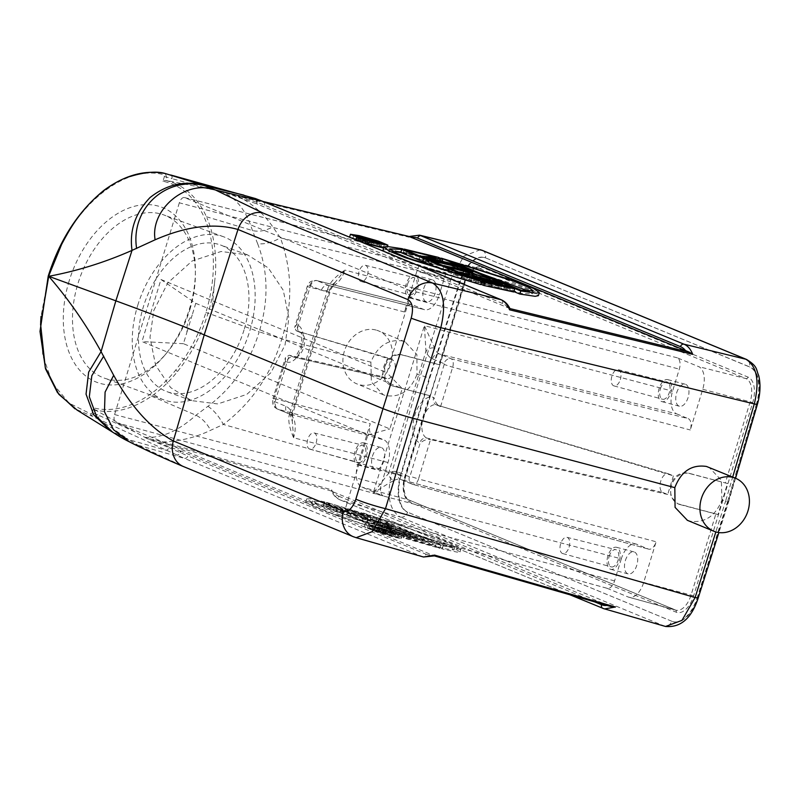 <?xml version="1.0" encoding="UTF-8"?>
<svg xmlns="http://www.w3.org/2000/svg" width="800" height="800" viewBox="0 0 800 800"><rect width="100%" height="100%" fill="white"/><g stroke="black" fill="none" stroke-linecap="round" stroke-linejoin="round"><path stroke-width="0.6" stroke-dasharray="4 3" d="M687.42 520.33L689.77 521.11C704.6 523.3 715.32 516.3 721.94 500.13L725.6 501.1L732.69 477.08M721.94 500.13L721.35 480.27L709.11 467.35M569.97 594.8L340.17 499.93A3.25 2.73 112.4 0 1 338.76 496.23A35.77 19.29 104.8 0 1 333.55 492.04L331.38 491.04L331.66 489.84L163.14 441.94L145.92 437.94L95.38 410.1L93.66 407.88A118.73 78.21 110.1 0 0 175.8 369.99A118.72 78.21 110.1 0 0 205.88 312.51A118.73 78.21 110.1 0 0 162.95 181.24L164.4 176.52L163.8 174.71C121.09 163.14 66.77 212.72 48.64 276.13L48.72 276.3M69.17 280.88A93.36 61.5 110.1 0 0 85.9 376.11A93.36 61.5 110.1 0 0 164.45 355.63A93.36 61.5 110.1 0 0 189.52 308.72A93.36 61.5 110.1 0 0 195.4 270.93A93.36 61.5 110.1 0 0 143.35 204.75A93.36 61.5 110.1 0 0 69.17 280.88M162.95 181.24L165.66 180.36L221.31 191.34L238.24 196.3C252.54 203.9 264.06 214.1 272.81 226.89L280.4 237.86C272.32 242.46 264.74 244.42 257.66 243.75L252.44 230.54C246.03 209.83 235.29 196.71 220.21 191.18M165.68 180.36A120.35 79.28 -69.9 0 1 174.35 183.18L165.52 180.31L166.6 177.18L165.33 173.55L163.8 174.71M174.35 183.18A120.35 79.28 -69.9 0 1 206.44 216.76A120.35 79.29 -69.9 0 1 207.32 218.79M214.62 281.99A120.35 79.29 110.1 0 0 214.77 280.63L215.42 274.42C216.45 258.32 214.88 242.94 210.73 228.28A120.35 79.28 110.1 0 0 207.33 218.8M177.58 371.43A120.34 79.28 110.1 0 0 208.08 313.17A120.35 79.29 110.1 0 0 214.63 281.99L211.41 314.39L205.88 312.51M93.66 407.88L92.22 412.61L99.46 415.62A3.25 2.13 -65.3 0 1 96.27 418.18L91.25 415.85L94.42 413.27L95.38 410.1C113.58 414.06 132.29 409.41 151.53 396.17C160.9 389.62 169.58 381.38 177.57 371.43A1.63 0.56 38.9 0 1 175.8 369.99M144.96 437.33C161.4 438.39 178.4 431.02 195.97 415.22L207.97 406.28C232.68 387.8 249.75 362.98 259.17 331.83L211.41 314.39M353.66 536.84A22.77 19.13 -67.6 0 0 354.95 537.27L185.02 467.11L137.74 445.11L184.23 458.31L96.27 418.18C107.51 425.02 117.58 431.69 126.47 438.19L110.03 430.56M40.65 322.41L42.76 355.45L52.52 383.26L69.13 403.13L90.67 413.91L91.25 415.85L75 408.85M129.37 441.84L137.74 445.11L126.47 438.19M207.97 406.28C213.98 410.44 219.11 416.5 223.35 424.44L210.62 430.28C195.79 437.41 179.97 441.3 163.14 441.94A6.51 3.61 -74.1 0 0 164.63 443.64L146.97 438.48L168.94 447.61A3.25 2.13 -65.3 0 1 165.75 450.17L128.69 439.65L112.59 432.13M423.5 557.01L356.14 537.68M331.66 489.84C333.7 495.01 336.62 498.4 340.41 500.02L603.21 608.5L665.55 626.47M158.14 442.64L180.41 450.94L179.95 452.43A3.25 2.14 112.5 0 1 176.81 455.02A3.25 2.73 115.4 0 0 180.5 452.64L180.96 451.15L434.34 555.87L607.86 605.29A35.77 19.29 104.8 0 1 606.99 605.42M180.96 451.15L180.41 450.94M333.55 492.04L607.86 605.29M373.78 525.56L365.01 523.62L374.36 527.56L393.33 533.63L402.11 535.56L392.75 531.62L373.78 525.56M324.82 501.95L309.76 498.71L306.67 498.89L312.53 502.56L328.52 509.12L404.21 534.72L324.82 501.95L323.87 505.05L308.81 501.82L305.72 502L311.58 505.66L327.57 512.22L403.26 537.83L323.87 505.05M442.85 545.76L457.91 548.99L461 548.81L455.14 545.15L439.16 538.59L363.46 512.98L442.85 545.76L441.91 548.86L456.96 552.1L460.05 551.92L454.19 548.25L438.21 541.69L362.51 516.09L441.91 548.86M345.44 509.32L368.53 515.4L364.45 513.71L326.78 502.44L358.63 512.31L336.97 506.64L341.05 508.33L370.86 517.36L351.24 512.53L380.76 520.44L345.44 509.32L344.5 512.43L367.58 518.5L363.5 516.82L325.83 505.54L357.68 515.41L336.02 509.75L369.91 520.46L350.29 515.64L379.81 523.55L344.5 512.43M363.47 517.58L409.29 532.23L385.43 523.46L391.97 525.07L388.91 523.81L363.47 517.58L362.52 520.69L408.35 535.33L394.67 530.78L384.48 526.57L391.02 528.18L387.96 526.92L362.52 520.69M382.84 525.58L413.37 533.91L379.78 524.31L382.84 525.58L381.89 528.68L415.48 538.28L412.42 537.01L413.37 533.91M394.26 529.75L420.51 536.85L386.92 527.26L432.83 542.58L407.3 535.68L440.89 545.27L436.3 543.38L394.26 529.75L393.31 532.85L422.61 541.22L419.56 539.96L420.51 536.85M401.1 475.15A32.52 17.54 -75.2 0 0 408.09 512.38L672.17 621.4A32.52 17.54 -75.2 0 0 673.38 621.81A32.52 17.54 -75.2 0 0 697.81 597.63L728.25 501.31L756.93 404.26A32.52 17.54 -75.2 0 0 749.94 367.02L485.86 258A32.52 17.54 -75.2 0 0 484.65 257.59A32.52 17.54 -75.2 0 0 460.22 281.77L429.78 378.09L401.1 475.15L400.57 475.01L429.25 377.95L417.02 374.25L416.88 354.58L405.11 341.85L402.56 340.99C388.04 338.94 377.49 346 370.89 362.18L281.82 338.86C271.1 374.53 251.62 403.06 223.35 424.44L391.89 472.35C386.34 495.19 389.14 510.09 400.27 517.03L340.41 500.02A3.25 2.73 112.4 0 1 340.17 499.93C336.4 498.3 333.45 495.32 331.33 490.98M672.17 621.4L408.09 512.38M480.26 249.71L463.88 256.14L451.07 278.75L420.59 375.18L391.89 472.35L400.57 475.01A32.52 17.54 -75.2 0 0 407.56 512.24A6.51 5.46 112.4 0 1 400.27 517.03L664.35 626.05A6.51 5.46 -67.6 0 0 671.64 621.26A32.52 17.54 -75.2 0 0 672.85 621.67A32.52 17.54 -75.2 0 0 697.28 597.49L697.81 597.63M728.25 501.31L727.72 501.17L728.65 501.68L718.88 532.57M756.93 404.26L756.4 404.12L727.72 501.17C729.4 501.91 728.7 501.89 725.6 501.1L715.85 531.93M727.72 501.17L697.28 597.49L698.18 598.06M757.34 404.56L756.4 404.12A32.52 17.54 -75.2 0 0 749.41 366.88L749.94 367.02M485.86 258L749.41 366.88A6.51 5.46 -67.6 0 0 746.59 359.47M509.95 308.57L256.58 203.81L257.04 202.32A3.25 2.74 109.4 0 0 255.69 198.65M255.4 198.54A3.25 2.15 107.6 0 1 256.48 202.11L256.03 203.6L256.58 203.81M256.03 203.6L221.31 191.34L240.33 196.06A6.51 3.59 -76.5 0 0 240.04 195.97A6.51 3.59 -76.5 0 0 238.24 196.3L408.91 237.19L409.19 236.52M362.66 242.57L349.5 237.39L358.44 238.78L377.52 244.25L386.93 248.23L383.37 248.02M420.9 266.62L394.71 257.05L382.99 250.97M382.7 250.21L385.93 249.56L401.29 251.83L480.68 284.6M513.86 291.59L440.42 261.28L516.67 285.05L532.66 291.6L538.4 295.67M480.8 284.21L503.74 289.22L473.61 281.25L469.53 279.56L491.51 284.17L459.34 275.36L497.43 285.25L501.51 286.93L478.08 281.98L509.66 290.3L513.74 291.98M447.11 270.31L443.03 268.62L468.89 273.47L471.95 274.73L465.3 273.48L475.5 277.68L489.28 281.88L447.11 270.31L447.94 267.59M427.74 262.31L464.81 271.79L430.8 263.57L427.74 262.31L428.57 259.6M424.95 260.42L457.68 268.84L423.67 260.63L419.08 258.74L435.29 260.46L403.28 252.21L437.3 260.43L441.88 262.32L424.95 260.42L425.9 257.31M206.44 216.75L252.44 230.54C258.76 232.07 265.55 230.85 272.81 226.89M419.52 235.16L408.91 237.19M257.66 243.75C268.25 271.46 268.75 300.82 259.17 331.83L281.82 338.86C292.88 304.74 292.41 271.07 280.4 237.86L451.07 278.75L460.22 281.77M376.02 330.04A28.62 24.04 112.4 0 0 344.86 349.69A28.62 24.04 112.4 0 0 356.74 383.82A28.62 24.04 112.4 0 0 359.31 384.68A28.62 24.04 112.4 0 0 390.47 365.03A28.62 24.04 112.4 0 0 378.59 330.9A28.62 24.04 112.4 0 0 376.02 330.04M370.89 362.18L371.36 381.99L383.31 394.79L385.85 395.64C400.34 397.68 410.73 390.55 417.02 374.25M151.53 396.17L195.97 415.22C202 418.23 206.88 423.25 210.62 430.28M145.92 437.94L146.97 438.48M429.78 378.09L429.25 377.95L459.69 281.63A32.52 17.54 -75.2 0 1 484.12 257.45L484.65 257.59M482.52 250.45A6.51 5.46 112.4 0 1 485.33 257.86A32.52 17.54 -75.2 0 0 484.12 257.45M391.68 385.66L390.82 385.31A16.26 13.66 -67.6 0 0 392.28 385.8L430.34 395.82L439.87 364.81L439 364.65L463.77 283.61A20.03 10.8 104.8 0 1 478.86 268.38A20.03 10.8 104.8 0 1 479.66 268.64A1.95 1.64 112.4 0 0 481.81 267.19A21.98 11.85 104.8 0 0 464.37 283.62L405.32 476.75A21.98 11.85 104.8 0 0 409.94 502.28L676.22 612.21A21.98 11.85 104.8 0 0 693.66 595.78L752.7 402.66A21.98 11.85 104.8 0 0 748.09 377.12L481.81 267.19M430.34 395.82L391.67 385.67L384.97 378.58L384.7 367.16C388.29 357.77 394.27 353.75 402.62 355.1L439 364.65M390.82 385.31A16.26 13.66 -67.6 0 1 383.78 366.78A16.26 13.66 -67.6 0 1 401.77 354.75L439.83 364.77M381.85 376.48L386.74 378.49A9.76 5.26 -75.2 0 0 387.19 378.64A9.76 5.26 -75.2 0 0 394.6 370.78A9.76 5.26 -75.2 0 0 392.43 359.86L387.55 357.85L381.85 376.48L289.21 355.21L285.47 357.53L285.36 361.4L286.49 361.86A6.51 5.46 112.4 0 1 293.55 357.01L289.21 355.21L275.88 398.96L370.25 423.74L357.81 464.42A19.52 10.53 -75.2 0 0 361.91 487.09L383.29 495.92A9.76 5.27 104.8 0 1 381.24 484.58L387.98 462.53A19.51 10.52 -75.2 0 0 383.88 439.87L372.3 435.08A9.76 5.27 104.8 0 1 370.25 423.74M387.55 357.85L296.63 330.92L310.05 287.19L307.14 286.65L308.06 287.15L296.59 324.68L294.64 327.53L296.16 330.75L392.43 359.86M387.98 462.53L293.6 437.75C288.89 426.82 287.65 418.58 289.88 413.01L292.79 413.56L291.87 413.05L292.3 421.43L292.79 413.56L330.6 289.88L329.68 289.38L335.15 282.33M289.88 413.01L327.69 289.34L330.6 289.88L335.15 282.31L344.86 270.09L439.24 294.87L445.98 272.82A9.76 5.27 104.8 0 1 453.33 265.4A9.76 5.27 104.8 0 1 453.72 265.53L432.35 256.7A19.52 10.53 -75.2 0 0 431.57 256.44A19.52 10.53 -75.2 0 0 416.86 271.29L404.42 311.97A9.76 5.27 104.8 0 1 411.78 304.54A9.76 5.27 104.8 0 1 412.17 304.67L423.76 309.45A19.51 10.52 -75.2 0 0 424.54 309.71A19.51 10.52 -75.2 0 0 439.24 294.87M179.33 202.81L114.6 414.56A6.89 3.72 -75.2 0 0 116.04 422.57L339.58 514.85A6.89 3.72 -75.2 0 0 339.81 514.93A6.89 3.72 -75.2 0 0 345.05 509.7L367.92 434.87L141.98 341.59L160.96 279.5L386.91 372.77L409.79 297.95A6.89 3.72 -75.2 0 0 408.34 289.94L184.8 197.66A6.89 3.72 -75.2 0 0 184.53 197.57A6.89 3.72 -75.2 0 0 179.33 202.81L445.98 272.82M327.69 289.34C328.94 283.52 334.66 277.1 344.86 270.09A20.53 11.07 104.8 0 1 329.4 285.7A20.53 11.07 104.8 0 1 328.58 285.43A6.51 5.46 112.4 0 0 321.43 290.26L309.84 285.48A2.24 1.21 -75.2 0 0 308.06 287.15M153.81 310.48L167.84 282.86L192.09 261.01L221.1 251.49L247.46 254.84L268.22 267.86L283.28 290.29L288.88 318L285.05 344.94L271.02 372.56L246.76 394.41L217.76 403.93L191.4 400.59L170.63 387.57L155.58 365.14L149.98 337.43L153.81 310.48M293.6 437.75L292.3 421.47C290.51 415.13 289.33 412.55 288.76 413.72A6.51 5.46 112.4 0 0 289.3 413.91A20.53 11.07 104.8 0 1 293.6 437.75M372.48 456.13A11.38 6.14 104.8 0 1 381.09 447.48A11.38 6.14 104.8 0 1 383.9 460.85A11.38 6.14 104.8 0 1 375.29 469.5A11.38 6.14 104.8 0 1 372.48 456.13M715.88 513.92L718.02 514.58L727.51 483.53L688.61 473.16C680.16 471.78 674.14 475.78 670.54 485.17L670.85 496.6L677.64 503.72L715.88 513.92L691.11 594.96A20.03 10.8 104.8 0 1 675.9 610.16A20.03 10.8 104.8 0 1 675.22 609.93L408.93 500A20.03 10.8 104.8 0 1 404.73 476.73L429.5 395.7M679.11 504.21L679.96 504.56A16.26 13.66 112.4 0 1 678.5 504.07A16.26 13.66 112.4 0 1 671.47 485.55A16.26 13.66 112.4 0 1 689.46 473.51L727.51 483.53M668.23 473.74A9.76 5.26 -75.2 0 1 668.51 473.84L673.39 475.85L436.47 404.93A6.51 5.46 -67.6 0 1 433.66 397.52A23.78 12.82 104.8 0 0 415.45 413.3A23.78 12.82 104.8 0 0 417.79 441.69A23.78 12.82 104.8 0 0 419.78 442.91A6.51 5.46 -67.6 0 1 426.84 438.07L662.81 492.47A9.76 5.26 -75.2 0 1 660.69 481.39A9.76 5.26 -75.2 0 1 668.23 473.74L436.43 404.91A17.28 9.32 104.8 0 1 436.92 405.09M673.39 475.85L667.7 494.48L662.81 492.47M432.43 358.85A6.51 5.46 -67.6 0 1 439.58 354.03L676.66 413.86A19.51 10.52 -75.2 0 1 672.57 391.19L679.31 369.15A9.76 5.27 104.8 0 0 677.26 357.81L698.63 366.63A19.52 10.53 -75.2 0 1 702.73 389.31L690.29 429.98A9.76 5.27 104.8 0 0 688.25 418.64L451.17 358.81A6.51 5.46 112.4 0 0 444.02 363.64L432.43 358.85A28.55 15.39 104.8 0 1 425.95 351.15L424.4 325.63L373.14 493.29L388.62 473.23A28.55 15.39 104.8 0 1 397.83 472.02L409.42 476.8L410 476.26L420.14 443.07C423.81 440.13 427.27 438.96 430.51 439.57L426.84 438.07A17.28 9.32 104.8 0 1 423.08 418.46A17.28 9.32 104.8 0 1 436.43 404.91L436.47 404.93A6.51 5.46 -67.6 0 0 436.93 405.09L440.59 406.6C437.49 405.49 435.3 402.52 434.02 397.67L433.66 397.52M440.59 406.6L452.68 367.21A7.23 3.9 -75.2 0 0 451.17 358.81L439.58 354.03A22.04 11.89 104.8 0 1 434.57 348.08L424.4 325.63L672.57 391.19M676.66 413.86L688.25 418.64M676.64 392.88A11.38 6.14 104.8 0 1 685.26 384.22A11.38 6.14 104.8 0 1 688.07 397.59A11.38 6.14 104.8 0 1 679.46 406.24A11.38 6.14 104.8 0 1 676.64 392.88M423.74 288.47A11.38 6.14 104.8 0 1 432.35 279.82A11.38 6.14 104.8 0 1 435.16 293.19A11.38 6.14 104.8 0 1 426.55 301.84A11.38 6.14 104.8 0 1 423.74 288.47M186.99 332.03L192.2 314.99C188.11 319.87 186.38 325.55 186.99 332.03L183.42 343.69L389.89 428.93L402.23 388.57L386.91 372.77M183.42 343.69L141.98 341.59M367.92 434.87L389.89 428.93M160.96 279.5L195.76 303.33L402.23 388.57M195.76 303.33L192.2 314.99M244.03 329.96A78.07 51.43 -69.9 0 1 166.92 391.64A78.07 51.43 -69.9 0 1 143.39 306.68A78.07 51.43 -69.9 0 1 220.5 244.99A78.07 51.43 -69.9 0 1 244.03 329.96M621.31 558.86L614.57 580.9A9.76 5.27 104.8 0 1 607.16 588.31A9.76 5.27 104.8 0 1 606.82 588.2L628.2 597.02A19.52 10.53 -75.2 0 0 628.86 597.25A19.52 10.53 -75.2 0 0 643.69 582.43L656.12 541.76A9.76 5.27 104.8 0 1 648.71 549.17A9.76 5.27 104.8 0 1 648.37 549.06L636.79 544.27A19.51 10.52 -75.2 0 0 636.12 544.04A19.51 10.52 -75.2 0 0 621.31 558.86L373.14 493.29C384.3 485.9 391.28 481.65 394.07 480.55A6.51 4.79 -121.1 0 1 388.62 473.23L425.95 351.15A6.51 4.35 -20.4 0 1 434.57 348.08M625.38 560.54A11.38 6.14 104.8 0 1 634 551.89A11.38 6.14 104.8 0 1 636.81 565.25A11.38 6.14 104.8 0 1 628.2 573.91A11.38 6.14 104.8 0 1 625.38 560.54M667.7 494.48L430.51 439.57L418.51 478.98L410 476.26M679.96 504.56L718.02 514.58M409.42 476.8A6.51 5.46 112.4 0 0 412.24 484.21A6.51 5.46 112.4 0 0 412.77 484.39A7.23 3.9 -75.2 0 0 413.02 484.48A7.23 3.9 -75.2 0 0 418.51 478.99L656.12 541.76M619.32 560.65A11.38 6.14 -75.2 0 0 616.51 547.28A11.38 6.14 -75.2 0 0 607.9 555.93A11.38 6.14 -75.2 0 0 610.71 569.3A11.38 6.14 -75.2 0 0 619.32 560.65M609.14 556.45A8.91 4.81 104.8 0 1 615.86 549.67A8.91 4.81 104.8 0 1 618.08 560.14A8.91 4.81 104.8 0 1 611.32 566.9A8.91 4.81 104.8 0 1 609.14 556.45M569.08 547.19A8.39 4.52 -75.2 0 0 566.98 537.33A8.39 4.52 -75.2 0 0 560.66 543.72A8.39 4.52 -75.2 0 0 562.71 553.56A8.39 4.52 -75.2 0 0 569.08 547.19M137.73 305.37A86.85 57.21 -69.9 0 1 223.51 236.74A86.85 57.21 -69.9 0 1 249.69 331.27A86.85 57.21 -69.9 0 1 163.9 399.89A86.85 57.21 -69.9 0 1 137.73 305.37M189.92 309.43A86.85 57.21 110.1 0 0 195.39 274.27A86.85 57.21 110.1 0 0 163.75 214.91A86.85 57.21 110.1 0 0 77.96 283.53A86.85 57.21 110.1 0 0 104.14 378.06A86.85 57.21 110.1 0 0 166.6 353.07A86.85 57.21 110.1 0 0 189.92 309.43M417.68 288.58A11.38 6.14 -75.2 0 0 414.87 275.21A11.38 6.14 -75.2 0 0 406.25 283.87A11.38 6.14 -75.2 0 0 409.07 297.23A11.38 6.14 -75.2 0 0 417.68 288.58M407.49 284.38A8.91 4.81 104.8 0 1 414.21 277.6A8.91 4.81 104.8 0 1 416.44 288.07A8.91 4.81 104.8 0 1 409.67 294.83A8.91 4.81 104.8 0 1 407.49 284.38M367.43 275.12A8.39 4.52 -75.2 0 0 365.34 265.27A8.39 4.52 -75.2 0 0 359.01 271.65A8.39 4.52 -75.2 0 0 361.06 281.49A8.39 4.52 -75.2 0 0 367.43 275.12M670.58 392.99A11.38 6.14 -75.2 0 0 667.77 379.62A11.38 6.14 -75.2 0 0 659.16 388.27A11.38 6.14 -75.2 0 0 661.97 401.64A11.38 6.14 -75.2 0 0 670.58 392.99M660.4 388.78A8.91 4.81 104.8 0 1 667.12 382A8.91 4.81 104.8 0 1 669.34 392.47A8.91 4.81 104.8 0 1 662.58 399.24A8.91 4.81 104.8 0 1 660.4 388.78M620.34 379.53A8.39 4.52 -75.2 0 0 618.24 369.67A8.39 4.52 -75.2 0 0 611.92 376.05A8.39 4.52 -75.2 0 0 613.97 385.9A8.39 4.52 -75.2 0 0 620.34 379.53M366.42 456.24A11.38 6.14 -75.2 0 0 363.61 442.88A11.38 6.14 -75.2 0 0 354.99 451.53A11.38 6.14 -75.2 0 0 357.81 464.9A11.38 6.14 -75.2 0 0 366.42 456.24M356.24 452.04A8.91 4.81 104.8 0 1 362.95 445.26A8.91 4.81 104.8 0 1 365.18 455.73A8.91 4.81 104.8 0 1 358.41 462.5A8.91 4.81 104.8 0 1 356.24 452.04M316.17 442.79A8.39 4.52 -75.2 0 0 314.08 432.93A8.39 4.52 -75.2 0 0 307.75 439.31A8.39 4.52 -75.2 0 0 309.8 449.16A8.39 4.52 -75.2 0 0 316.17 442.79M360.22 239.51L375.84 243.99L383.53 247.25L376.21 246.11L360.59 241.63L352.91 238.37L360.22 239.51M356.56 239.69L372.02 242.84L373.7 243.54L367.21 242.3L371.29 243.99L381.14 246.61L362.32 242.07L356.56 239.69L357.37 237.05M371.29 243.99L372.24 240.88M367.21 242.3L368.16 239.2M379.7 246.02L380.65 242.91M381.14 246.61L381.93 244.03M362.32 242.07L363.24 239.07M355.76 239.29L356.54 236.73M356 239.18L356.95 236.08M356.88 239.27L357.83 236.17M357.84 239.46L358.79 236.36M359.45 239.85L360.4 236.75M360.89 240.24L361.84 237.13M363.21 240.92L364.16 237.82M364.97 241.51L365.92 238.41M372.02 242.84L372.97 239.74M373.7 243.54L374.36 241.39M364.33 241.52L358 239.87L368.89 243.41L364.33 241.52L365.06 239.15M368.89 243.41L369.84 240.3M362.88 241.96L363.83 238.85M358.32 240.07L359.27 236.97M358 239.87L358.95 236.77M358.32 239.87L359.22 236.94M359.28 240.06L360.12 237.32M360.49 240.35L361.27 237.79M361.93 240.74L362.65 238.36M363.21 241.13L363.9 238.87M401.29 251.83L402.24 248.72M392.69 251.43L388.82 251.99L393.83 255.61L407.81 261.39L470.78 281.41L441.88 269.48M470.78 281.41L471.73 278.31M441.25 258.56L440.42 261.28M480.17 273.29L450.32 264.47L520.36 293.38L532.27 293.89L529.35 291.35M521.31 290.28L520.36 293.38M450.32 264.47L451.27 261.36M509.66 290.3L510.61 287.19M478.08 281.98L479.03 278.87M480.74 284.19L481.57 281.48M503.74 289.22L504.69 286.11M473.61 281.25L474.44 278.53M469.53 279.56L470.36 276.85M491.51 284.17L492.46 281.06M462.4 276.62L463.23 273.9M459.34 275.36L460.17 272.64M497.43 285.25L498.38 282.15M501.51 286.93L502.11 284.95M443.03 268.62L443.86 265.91M468.89 273.47L469.84 270.36M471.95 274.73L472.49 272.95M465.3 273.48L466.25 270.37M475.5 277.68L476.44 274.58M486.22 280.62L487.17 277.52M489.28 281.88L489.87 279.94M447.96 270.16L472.09 276.77L462.92 272.99L447.96 270.16L448.91 267.06M462.92 272.99L463.51 271.06M472.09 276.77L473.04 273.67M461.76 270.52L462.71 267.42M464.81 271.79L465.5 269.55M430.8 263.57L431.63 260.86M454.62 267.58L455.57 264.47M457.68 268.84L458.43 266.39M423.67 260.63L424.5 257.91M419.08 258.74L419.91 256.02M435.29 260.46L436.24 257.36M406.34 253.48L407.17 250.76M403.28 252.21L404.11 249.5M437.3 260.43L438.24 257.32M441.88 262.32L442.21 261.25M372.83 528.66L364.06 526.73L373.36 530.64L392.38 536.73L401.16 538.67L391.85 534.75L372.83 528.66M374.61 529.4L397.78 537.58L375.13 531.05L367.43 527.81L374.61 529.4M391.55 532.89L398.73 534.47L391.09 531.26L368.38 524.71L391.55 532.89M375.61 527.55L397.56 534.24L385.65 530.39L381.57 528.7L388.44 530.48L369.85 525.17L375.61 527.55L374.66 530.65L396.61 537.35L380.62 531.81L388.93 534.18L387.49 533.58L388.44 530.48M381.57 528.7L380.62 531.81M385.65 530.39L384.7 533.49M389.88 531.07L388.93 534.18M369.85 525.17L368.9 528.28L387.49 533.58M368.9 528.28L374.66 530.65M377.21 528.16L376.26 531.26M379.35 528.89L378.4 532M381.65 529.64L380.7 532.75M383.08 530.08L382.13 533.18M384.66 530.53L383.71 533.64M385.61 530.77L384.66 533.88M386.47 530.93L385.52 534.03M386.3 530.75L385.35 533.86M397.56 534.24L396.61 537.35M395.88 533.55L394.93 536.66M378.25 531.13L381.88 532.93L372.32 529.44L378.25 531.13L379.2 528.02L383.76 529.91L382.81 533.01M383.76 529.91L373.27 526.33L379.2 528.02M373.27 526.33L372.32 529.44M377.83 528.21L376.88 531.32M378.94 528.62L377.99 531.73M380.21 529.05L379.26 532.15M381.64 529.48L380.69 532.59M382.83 529.82L381.88 532.93M383.77 530.06L382.82 533.17M384.08 530.09L383.13 533.2M404.21 534.72L403.26 537.83M323.38 505.51L393.43 534.42L330.89 512.98L316.91 507.2L311.79 503.95L323.38 505.51L324.33 502.4L394.37 531.32L331.84 509.88L317.86 504.1L312.74 500.84L324.33 502.4M393.43 534.42L394.37 531.32M363.46 512.98L362.51 516.09M442.39 548.41L372.35 519.49L434.88 540.93L448.86 546.71L453.98 549.97L442.39 548.41L443.34 545.3L373.3 516.39L435.83 537.83L449.81 543.61L454.93 546.86L443.34 545.3M372.35 519.49L373.3 516.39M368.53 515.4L367.58 518.5M364.45 513.71L363.5 516.82M326.78 502.44L325.83 505.54M329.84 503.7L328.89 506.8M358.63 512.31L357.68 515.41M336.97 506.64L336.02 509.75M341.05 508.33L340.1 511.43M370.86 517.36L369.91 520.46M348.19 511.27L347.24 514.38M351.24 512.53L350.29 515.64M380.76 520.44L379.81 523.55M376.68 518.76L375.73 521.87M367.55 519.27L366.6 522.37M409.29 532.23L408.35 535.33M406.24 530.96L405.29 534.07M395.62 527.67L394.67 530.78M385.43 523.46L384.48 526.57M391.97 525.07L391.02 528.18M388.91 523.81L387.96 526.92M391.3 529.75L367.42 522.35L382.13 525.96L391.3 529.75L392.25 526.65L368.37 519.24L367.42 522.35M368.37 519.24L383.08 522.86L392.25 526.65M383.08 522.86L382.13 525.96M416.43 535.17L415.48 538.28M379.78 524.31L378.83 527.42L412.42 537.01M378.83 527.42L381.89 528.68M423.56 538.12L422.61 541.22M386.92 527.26L385.97 530.37L419.56 539.96M391.5 529.15L390.55 532.26L431.88 545.68L432.83 542.58M385.97 530.37L390.55 532.26M404.24 534.41L403.29 537.52L431.88 545.68M407.3 535.68L406.35 538.78L403.29 537.52M440.89 545.27L439.94 548.37L406.35 538.78M436.3 543.38L435.35 546.48L393.31 532.85M439.94 548.37L435.35 546.48M90.67 413.91A1.63 1.07 110.1 0 0 92.22 412.61M48.64 276.13L41.04 316.38M164.4 176.52L171.92 178.62A3.25 2.15 105.4 0 0 170.75 175.01M210.99 189.36L171.92 178.62M99.46 415.62L136.58 432.71M183.32 466.5A22.77 19.13 112.4 0 0 185.03 467.1M331.38 491.04L164.63 443.64M338.76 496.23L594.79 601.92M507.66 307.47A35.77 19.29 -75.2 0 0 502.6 303.47A3.25 2.73 -67.6 0 0 501.19 299.76M240.33 196.06L263.36 201.58M243.85 195.12A3.25 2.15 -74.6 0 1 245.03 198.72L233.67 195.6M502.6 303.47L264.53 205.19A514.08 277.21 -75.2 0 0 257.04 202.32L256.48 202.11A549.95 412.39 -77 0 0 245.03 198.72M264.53 205.19A3.25 2.73 112.4 0 0 263.12 201.48M168.94 447.61A549.94 412.38 -77 0 0 179.95 452.43L180.5 452.64A514.08 277.21 -75.2 0 0 187.88 455.91A3.25 2.73 112.4 0 1 184.23 458.31L422.3 556.59A3.25 2.73 -67.6 0 0 425.94 554.19L187.88 455.91M425.94 554.19A35.77 19.29 -75.2 0 0 432.04 554.8M464.37 283.62L416.86 271.29M357.81 464.42L405.32 476.75M402.62 355.1L401.77 354.75M392.28 385.8L393.13 386.15M386.74 378.49L293.55 357.01A12.73 6.86 104.8 0 0 294.13 357.2L294.13 357.2A12.73 6.86 104.8 0 0 294.91 357.29A12.73 6.86 104.8 0 0 303.99 346.25A12.73 6.86 104.8 0 0 300.97 332.71A6.51 5.46 112.4 0 1 300.53 332.56L300.43 332.5C301.76 331.95 301.99 336.42 301.12 345.93C297.44 354.31 295.04 358.06 293.93 357.18L387.19 378.64M286.49 361.86A19.23 10.37 104.8 0 0 288.55 362.29A19.23 10.37 104.8 0 0 302.27 345.61A19.23 10.37 104.8 0 0 297.71 325.15A6.51 5.46 112.4 0 0 300.53 332.56L296.16 330.75M297.71 325.15L296.59 324.68M285.36 361.4L273.89 398.93A2.24 1.21 -75.2 0 0 274.36 401.53L285.94 406.31A27.03 14.58 104.8 0 1 291.87 413.05L329.68 289.38A27.03 14.58 104.8 0 1 321.43 290.26M114.6 414.56L381.24 484.58M285.94 406.31A6.51 5.46 112.4 0 0 288.76 413.72L277.18 408.94A6.51 5.46 -67.6 0 1 274.36 401.53M372.3 435.08L277.71 409.12L289.3 413.91L383.88 439.87M277.71 409.12A6.51 5.46 -67.6 0 1 277.18 408.94C274.68 406.87 271.83 407.31 272.97 398.42L275.88 398.96A8.75 4.72 -75.2 0 0 277.71 409.12M273.89 398.93L272.97 398.42L285.47 357.53M409.94 502.28A1.95 1.64 112.4 0 0 408.93 500L361.91 487.09M628.2 597.02L675.22 609.93A1.95 1.64 -67.6 0 1 676.22 612.21M693.66 595.78L643.69 582.43M702.73 389.31L750.15 401.84L725.37 482.87M748.09 377.12A1.95 1.64 -67.6 0 1 745.95 378.57A20.03 10.8 104.8 0 1 750.15 401.84L752.7 402.66M689.46 473.51L688.61 473.16M444.02 363.64L444.17 364.48L452.68 367.21L690.29 429.98M668.51 473.84L436.93 405.09M444.17 364.48L434.02 397.67M432.35 256.7L479.66 268.64L745.95 378.57L698.63 366.63M184.8 197.66L453.72 265.53M677.26 357.81L408.34 289.94M404.42 311.97L310.05 287.19A8.75 4.72 -75.2 0 1 316.64 280.53L411.78 304.54M309.84 285.48A6.51 5.46 -67.6 0 1 316.99 280.65A8.75 4.72 -75.2 0 0 316.64 280.53L311.36 281.22C310.34 282.42 310.32 280.25 307.14 286.65L294.64 327.53M423.76 309.45L328.58 285.43L316.99 280.65L412.17 304.67M409.79 297.95L679.31 369.15M614.57 580.9L345.05 509.7M394.07 480.55A22.04 11.89 104.8 0 1 400.43 479.35L400.43 479.35A22.04 11.89 104.8 0 1 401.19 479.61A6.51 5.46 -67.6 0 1 400.65 479.42A6.51 5.46 -67.6 0 1 397.84 472.02M636.79 544.27L401.19 479.61L412.77 484.39L648.37 549.06M339.58 514.85L606.82 588.2M383.29 495.92L116.04 422.57M112.22 431.89L112.81 432.27M672.85 621.67L673.38 621.81M735.56 478.27L728.65 501.66M222.06 191.47L263.22 201.52M170.68 175L165.41 173.57M383.31 394.78L356.74 383.82M431.57 256.44L478.86 268.38C473.91 267.39 469.17 272.52 464.65 283.77L439.87 364.81M430.38 395.86L405.6 476.9C401.07 489.9 407.08 501.27 409.09 500.05L675.9 610.16L628.86 597.25M678.5 504.07L677.65 503.71M335.16 282.3C331.39 285.49 329.47 286.63 329.4 285.7L424.54 309.71M184.53 197.57L453.33 265.4M191.4 400.59L166.92 391.64M636.12 544.04L400.43 479.35L412.24 484.21L648.71 549.17M339.81 514.93L607.16 588.31M616.51 547.28L634 551.89M610.71 569.3L628.2 573.91M566.98 537.33L615.86 549.67M562.71 553.56L611.32 566.9M223.51 236.74L163.75 214.91M195.39 274.27L195.4 270.93M166.6 353.07L164.45 355.63M163.9 399.89L104.14 378.06M247.46 254.84L220.5 244.99M414.87 275.21L432.35 279.82M409.07 297.23L426.55 301.84M365.34 265.27L414.21 277.6M361.06 281.49L409.67 294.83M667.77 379.62L685.26 384.22M661.97 401.64L679.46 406.24M618.24 369.67L667.12 382M613.97 385.9L662.58 399.24M363.61 442.88L381.09 447.48M357.81 464.9L375.29 469.5M314.08 432.93L362.95 445.26M309.8 449.16L358.41 462.5M405.09 341.84L378.59 330.9M386.93 248.23L387.47 246.48M383.53 247.25L384.48 244.14M352.91 238.37L353.85 235.27M388.82 251.99L389.77 248.88M532.27 293.89L533.22 290.79M365.01 523.62L364.06 526.73M402.11 535.56L401.16 538.67M398.73 534.47L397.78 537.58M368.38 524.71L367.43 527.81M305.72 502L306.67 498.89M312.74 500.84L311.79 503.95M460.05 551.92L461 548.81M454.93 546.86L453.98 549.97"/><path stroke-width="1.2" d="M355.86 499.17A22.77 1.93 16.7 0 0 385.49 508.68L412.63 418.17L440.82 327.7C446.27 304.88 443.55 290 432.67 283.07A22.79 19.14 112.4 0 0 407.91 299.62C412.54 302.52 413.62 308.71 411.19 318.19L382.99 408.66L355.86 499.16C352.61 508.27 348.41 512.25 343.27 511.12A22.77 19.13 -67.6 0 0 353.23 536.67L183.32 466.5A22.77 19.13 112.4 0 1 173.34 440.96C151.03 428.77 131.15 406.88 113.68 375.31L101.07 351.61L88.65 372.11L86.05 394.16L93.63 414.66L110.3 430.73L112.81 432.27M48.64 276.13L61.58 244.5C71.79 225.04 77.73 216.94 88.06 205.23C100.31 192.11 112.98 182.94 126.06 177.73C143.19 172.18 156.28 170.79 165.33 173.55L203.77 185.35C184.68 180.3 166.76 184.37 150.03 197.57C135.29 213.01 129.29 230.61 132.02 250.39L115.86 300.83C150.28 313.41 179.74 324.75 204.22 334.86L382.99 408.66C390.89 411.76 400.77 414.93 412.63 418.17L674.82 487.64L675.08 507.38L687.42 520.33M77.18 410.16L58.84 394.33L45.26 367.52L40.57 324.06L48.72 276.3C77.05 271.03 104.82 262.39 132.02 250.39L155.11 239.8C186.4 226.17 214.02 222.73 237.99 229.47L204.22 334.86L173.33 440.96L343.27 511.12M716.32 532.06A28.62 24.04 -67.6 0 1 713.75 531.2A28.62 24.04 -67.6 0 1 701.87 497.07A28.62 24.04 -67.6 0 1 733.02 477.42A28.62 24.04 -67.6 0 1 735.59 478.28A28.62 24.04 -67.6 0 1 747.47 512.41A28.62 24.04 -67.6 0 1 716.32 532.06M735.59 478.28L706.48 466.46C691.68 464.28 681.13 471.34 674.82 487.64M732.69 477.08L754.3 403.93L440.82 327.7A22.77 0.85 -162.7 0 1 411.19 318.19M509.95 308.57L509.56 309.81C507.53 304.65 504.62 301.26 500.85 299.65L432.66 283.07L262.74 212.92L215.7 190.11C186.31 178.72 149.86 209.63 155.11 239.8M203.77 185.35L215.7 190.11L262.78 201.37L255.24 198.49L170.62 174.98A3.25 2.15 105.4 0 1 170.69 174.99A3.25 2.15 105.4 0 1 170.75 175.01M243.85 195.12A3.25 2.15 -74.6 0 0 243.79 195.1A3.25 2.15 -74.6 0 0 243.73 195.08L206.2 186.11C167.15 174.9 130.21 207.97 136.62 248.49M115.86 300.83L48.72 276.3C68.47 299.1 85.92 324.2 101.07 351.61L115.86 300.83M113.68 375.31L105.09 392.09L104.47 411.77L113.48 429.7L129.37 441.83C119.9 437.1 117.13 434.93 112.59 432.13L96.55 416.47L89.32 396.77L91.82 375.71L103.71 356.15M353.66 536.84A22.77 19.13 -67.6 0 1 353.23 536.67L356.14 537.68L372.4 531.56L385.49 508.68L695.11 597.53L715.85 531.93M606.99 605.42A35.77 19.29 104.8 0 1 601.55 604.71A3.25 2.73 -67.6 0 0 602.96 608.42A3.25 2.73 -67.6 0 0 603.21 608.5L665.56 626.47L681.97 620.38L695.11 597.53L698.18 598.06C691.57 618.29 680.69 627.76 665.56 626.47M569.97 594.8L604.42 608.93L615.48 607.01L612.01 606.86M434.34 555.87L434.57 555.1L423.51 557.01L356.14 537.68M754.3 403.93C759.75 381.06 756.95 366.17 745.92 359.25A6.51 5.46 -67.6 0 1 746.59 359.47L746.59 359.47C758.15 366.67 755.85 369.29 758.74 375.69C760.79 384.59 760.32 394.22 757.34 404.56L754.3 403.93M263.36 201.58L409.19 236.52L689.47 352.23L692.73 354.36C690.69 349.19 687.79 345.8 684.01 344.2L419.52 235.16L482.52 250.45A6.51 5.46 112.4 0 0 481.84 250.23L480.14 249.68M383.37 248.02L362.66 242.57M481.63 281.5L405.37 257.72L389.38 251.18L383.65 247.11L386.88 246.45L402.24 248.72L481.63 281.5L480.68 284.6L420.9 266.62M382.99 250.97L383.65 247.11M539.35 292.56L536.11 293.22L520.76 290.95L441.37 258.17L517.62 281.95L533.61 288.49L539.35 292.56L538.4 295.67L535.16 296.32L519.81 294.05L513.86 291.59M502.11 284.95L502.46 283.83L479.03 278.87L510.61 287.19L514.69 288.88L513.74 291.98L483.8 285.45L480.8 284.21M255.4 198.54A3.25 2.15 107.6 0 0 255.37 198.52A3.25 2.15 107.6 0 0 255.24 198.49A3.25 2.74 109.4 0 1 255.47 198.56L263.12 201.48A3.25 2.73 112.4 0 0 262.78 201.37L500.85 299.65A3.25 2.73 -67.6 0 1 501.19 299.76L501.19 299.76C504.92 301.37 507.85 304.32 509.96 308.59M378.94 243.74L359.81 238.25L350.45 234.28L359.39 235.67L378.52 241.16L387.88 245.13L378.94 243.74M377.16 243.01L384.48 244.14L376.84 240.91L361.17 236.4L353.86 235.27L361.49 238.5L377.16 243.01M374.36 241.39L374.65 240.43L368.16 239.2L380.65 242.91L382.09 243.5L381.93 244.03M363.24 239.07L382.09 243.5M357.37 237.05L356.71 236.18L357.83 236.17L374.65 240.43M363.27 238.96L357.51 236.58M356.54 236.73L356.71 236.18M369.84 240.3L358.95 236.77L369.84 240.3M365.06 239.15L365.28 238.42M361.27 237.79L361.44 237.24M362.65 238.36L362.88 237.63M363.9 238.87L364.16 238.02M471.73 278.31L401.69 249.39L389.77 248.88L394.78 252.5L408.76 258.29L471.73 278.31M441.88 269.48L400.74 252.5L392.69 251.43M401.69 249.39L400.74 252.5M519.81 294.05L520.76 290.95M451.27 261.36L521.31 290.28L533.22 290.79L528.21 287.17L514.23 281.38L451.27 261.36M529.35 291.35L480.17 273.29M483.8 285.45L484.75 282.35L481.69 281.09L504.69 286.11L474.56 278.14L470.48 276.46L492.46 281.06L460.29 272.25L498.38 282.15L502.46 283.83M514.69 288.88L484.75 282.35M443.86 265.91L469.84 270.36L472.9 271.63L466.25 270.37L476.44 274.58L490.22 278.78L443.98 265.52M472.49 272.95L472.9 271.63M489.87 279.94L490.22 278.78M463.87 269.88L448.91 267.06L473.04 273.67L463.87 269.88L463.51 271.06M465.5 269.55L465.76 268.68L462.71 267.42L428.57 259.6M431.63 260.86L465.76 268.68M431.75 260.47L428.69 259.21M458.43 266.39L458.63 265.74L455.57 264.47L425.9 257.31L442.83 259.21L442.21 261.25M424.5 257.91L458.63 265.74M419.91 256.02L436.24 257.36L404.11 249.5M424.62 257.52L420.03 255.63M442.83 259.21L438.24 257.32L404.23 249.11M407.92 299.62L237.99 229.47A22.79 19.14 112.4 0 1 262.74 212.92M41.04 316.38L40.65 322.41M434.57 555.1L615.48 607.01M594.79 601.92L601.55 604.71M417.67 238.13L680.46 346.62A3.25 2.73 -67.6 0 1 684.01 344.2L745.92 359.25L481.84 250.23L421.22 235.71A3.25 2.73 112.4 0 0 417.67 238.13A35.77 19.29 104.7 0 0 411.36 237.56M692.73 354.36L509.56 309.81M689.47 352.23L509.98 308.58M255.69 198.65A3.25 2.74 109.4 0 0 255.47 198.56A3.25 3.25 0 0 0 255.37 198.52L170.69 174.99M680.46 346.62A35.77 19.29 104.8 0 1 685.67 350.8M713.75 531.2L687.18 520.23M48.23 276.07C59.81 239.71 78.36 211.13 103.9 190.35C124.69 175.13 145.15 169.52 165.27 173.54M110.37 430.77L77.05 410.07M48.23 276.08L40 331.42L45.52 368.83L57.45 392.56L75 408.85M129.38 441.84C143.55 449.06 161.52 457.29 183.3 466.51M612.04 606.87L434.39 555.89L423.51 557.01M718.88 532.57L698.18 598.06M757.34 404.56L735.56 478.27M482.52 250.45L746.6 359.47M263.22 201.52L409.17 236.49M501.19 299.76L263.12 201.48M419.53 235.16L409.07 236.5M349.57 237.17L350.45 234.28M387.47 246.48L387.88 245.13"/></g></svg>
